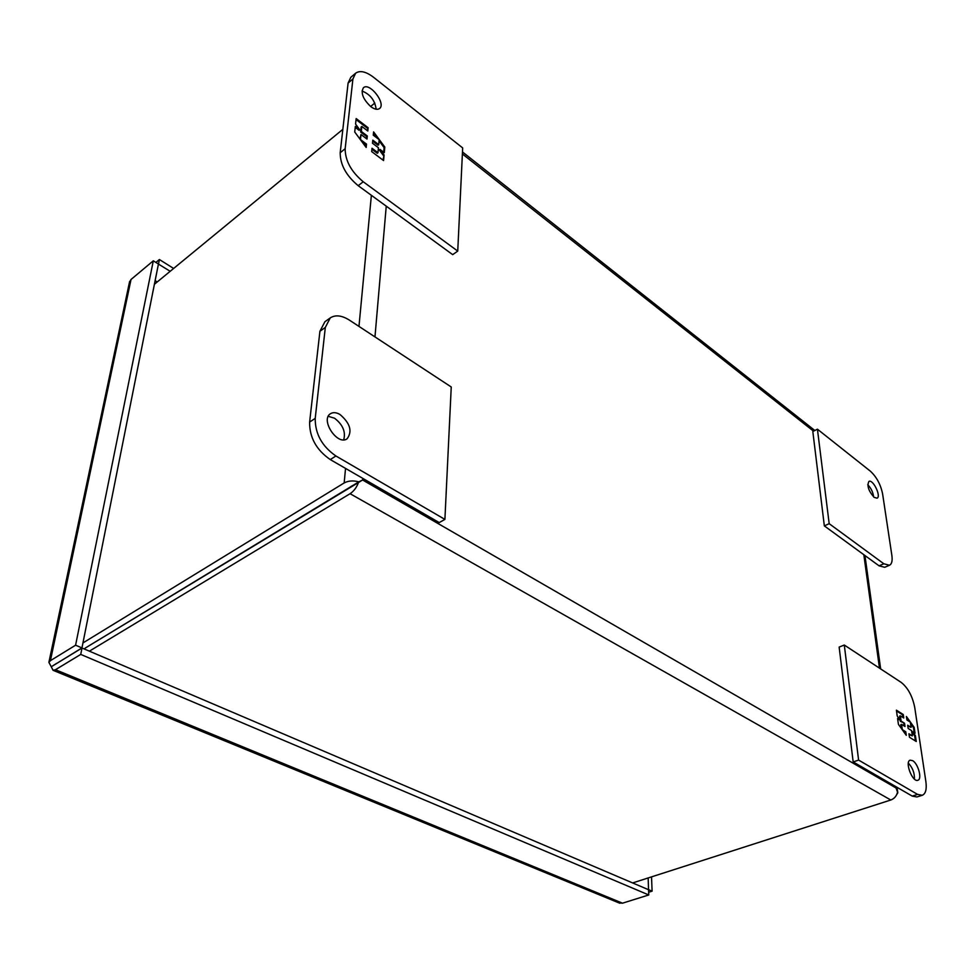 <?xml version="1.0" encoding="UTF-8"?>
<svg xmlns="http://www.w3.org/2000/svg" width="975" height="975" viewBox="0 0 975 975"><rect width="100%" height="100%" fill="white"/><g stroke="black" fill="none" stroke-linecap="round" stroke-linejoin="round"><path stroke-width="1.46" d="M891.881 555.518L882.619 493.972C880.669 484.477 876.549 476.848 870.273 471.096L817.428 429.195L829.177 523.673L883.838 563.782L889.456 565.268C891.796 564.074 892.6 560.82 891.881 555.518M874.112 497.335C868.469 490.888 866.751 485.574 868.944 481.394C873.027 479.005 881.522 496.592 877.037 498.176L874.112 497.335M829.177 523.673L824.338 525.891L879.06 565.829L884.703 567.292L889.456 565.268M817.428 429.195L812.821 431.511L824.338 525.891M873.637 496.933C873.052 492.241 871.102 488.183 867.762 484.758M56.379 663.634L81.961 647.912L158.438 264.018L153.307 260.812L75.587 645.206L81.961 647.912M648.533 889.712L648.168 877.939M619.015 902.923L622.501 903.179L55.478 669.715L53.089 670.312L51.261 666.754L82.01 648.022L648.57 889.736L648.765 894.965L80.73 654.42L82.01 648.022M51.992 666.303L56.745 663.28M170.186 271.294L158.438 264.067M51.212 666.656L48.884 662.354L50.42 660.66L75.587 645.206M50.42 660.66L131.028 279.484L129.443 282.287M648.668 892.247L652.092 891.174L648.607 889.688M652.092 891.174L651.532 876.854M55.478 669.715L80.73 654.42M622.501 903.179L648.765 894.965M131.028 279.484L153.307 260.812M173.635 268.454L159.4 259.533L158.511 264.006M155.915 262.446L159.4 259.533M457.738 251.099L452.692 254.646L358.203 185.689C346.186 175.683 340.19 164.714 340.19 152.746L348.099 83.058L350.817 77.293L355.619 73.222C359.958 70.163 365.966 71.528 373.62 77.33L462.674 147.92L457.738 251.099L363.224 181.752C351.207 171.71 345.187 160.692 345.162 148.712L352.913 78.987L355.619 73.222M376.155 109.237C374.912 100.327 370.207 94.258 362.018 91.016M370.719 106.567C362.968 99.121 360.543 92.844 363.431 87.738C369.562 81.876 386.429 103.728 379.543 108.53C377.435 110.004 374.485 109.358 370.719 106.567M368.123 127.713L356.168 118.572L355.57 124.093L359.751 129.748L355.327 126.384L354.729 132.003L366.161 147.444L366.49 144.093L360.47 139.547L360.994 134.513L367.002 139.072L367.307 135.988L361.311 131.43L361.822 126.445L367.807 131.003L368.123 127.713L367.222 130.565M371.694 151.6L383.577 160.558L384.077 154.964L379.97 149.394L384.284 152.673L384.796 147.079L373.596 131.893L373.279 135.184L379.19 139.681L378.727 144.653L372.803 140.156L372.499 143.24L378.434 147.737L377.971 152.746L372.011 148.261L371.694 151.6M356.058 119.572L367.453 128.273M361.311 131.43L360.628 131.991L361.14 127.006L361.822 126.445M360.628 131.991L366.624 136.537L367.307 135.988M366.624 136.537L366.405 138.621M359.897 138.986L360.994 134.513M361.92 141.704L365.808 144.641L366.49 144.093M365.808 144.641L365.601 146.689M355.217 127.384L359.068 130.297L359.751 129.748M384.077 154.964L382.98 160.107M371.926 149.248L377.276 153.294L377.971 152.746M372.706 141.156L378.032 145.202L378.727 144.653M373.474 133.197L377.057 138.06M379.08 140.802L384.101 147.615L384.796 147.079M384.101 147.615L383.687 152.222M383.394 155.5L379.287 149.943L379.97 149.394M325.321 327.417L315.217 418.372C315.071 433.741 321.969 446.282 335.924 455.995L444.905 519.395L451.242 386.977L349.452 320.153C341.823 315.364 335.437 314.608 330.269 317.887L325.321 327.417L319.922 331.256L309.623 422.077C309.441 437.409 316.314 449.914 330.257 459.566L439.213 522.576L444.905 519.395M340.056 414.533C350.244 423.345 352.572 431.45 347.051 438.835C337.374 445.953 320.032 419.664 330.513 413.68C333.158 412.096 336.338 412.376 340.056 414.533M330.269 317.887L324.907 321.726L319.922 331.256M343.712 439.81C345.893 431.815 342.822 424.6 334.486 418.178L328.27 416.337M155.123 280.654L157.231 281.946M922.277 795.271L916.951 796.965L912.234 796.1L853.174 761.95L839.146 647.083L844.289 645.036L901.193 682.402C907.932 687.777 912.442 696.113 914.721 707.387L925.884 781.633C926.872 789.25 925.677 793.796 922.277 795.271L917.572 794.393L858.597 760.086L844.289 645.036M914.416 779.074C914.635 772.992 912.612 767.678 908.347 763.12M853.174 761.95L858.597 760.086M912.637 760.658C918.206 763.596 922.399 779.305 917.841 780.28C912.454 782.596 904.447 761.512 910.175 760.183L912.637 760.658M909.456 737.271L916.268 741.5L915.391 735.638L912.551 731.664L915.037 733.224L914.16 727.35L906.409 716.515L906.921 719.989L910.321 722.134L911.089 727.374L907.688 725.229L908.164 728.471L911.576 730.604L912.344 735.881L908.932 733.761L909.456 737.271M903.264 714.529L896.391 710.166L897.219 716.003L900.096 720.013L897.573 718.429L898.414 724.352L906.287 735.308L905.775 731.786L902.326 729.641L901.558 724.34L905.007 726.497L904.532 723.243L901.095 721.086L900.339 715.833L903.764 717.99L903.264 714.529L902.545 714.785L902.935 717.466M915.391 735.638L914.672 735.881L915.428 740.988M909.053 734.528L912.344 735.881M907.798 726.009L911.089 727.374M906.64 718.1L908.883 721.232M910.528 723.523L913.441 727.594L914.16 727.35M913.441 727.594L914.197 732.7M914.672 735.881L911.832 731.92L912.551 731.664M896.5 710.946L902.545 714.785M901.095 721.086L900.376 721.342L899.62 716.089L900.339 715.833M900.376 721.342L904.532 723.243M903.813 723.499L904.166 725.973M901.4 728.52L900.839 724.596L901.558 724.34M903.033 730.787L905.775 731.786M905.044 732.042L905.336 733.98M897.682 719.197L900.096 720.013M895.83 786.606L896.013 787.946L362.627 479.992L85.032 648.204L358.69 481.93C356.813 487.195 353.949 491.12 350.086 493.703L890.809 800C894.416 798.622 896.671 795.917 897.585 791.871L896.013 787.946L897.817 792.858L896.768 794.467M362.773 478.359L362.627 479.992L358.69 481.93M350.647 486.659L353.401 485.136M82.948 642.939L344.163 482.954C348.233 480.748 353.06 480.358 358.617 481.808M154.416 284.261L342.847 129.346M370.622 106.507L374.814 103.058M890.809 800L632.641 882.936M89.383 651.166L350.086 493.703M883.838 563.782L879.06 565.829M348.099 83.058L352.913 78.987M340.19 152.746L345.162 148.712M358.203 185.689L363.224 181.752M330.257 459.566L335.924 455.995M315.217 418.372L309.623 422.077M917.572 794.393L912.234 796.1M863.813 554.702L879.474 668.143M462.382 153.952L813.528 431.157M374.973 336.911L386.246 206.152M371.378 195.293L358.971 326.406M345.54 468.402L344.163 482.954M129.614 281.531L48.884 662.354M53.089 670.312L619.771 903.228M864.947 555.518L880.657 668.911M897.049 787.312L897.707 792.017M462.479 151.954L814.832 430.499"/></g></svg>
